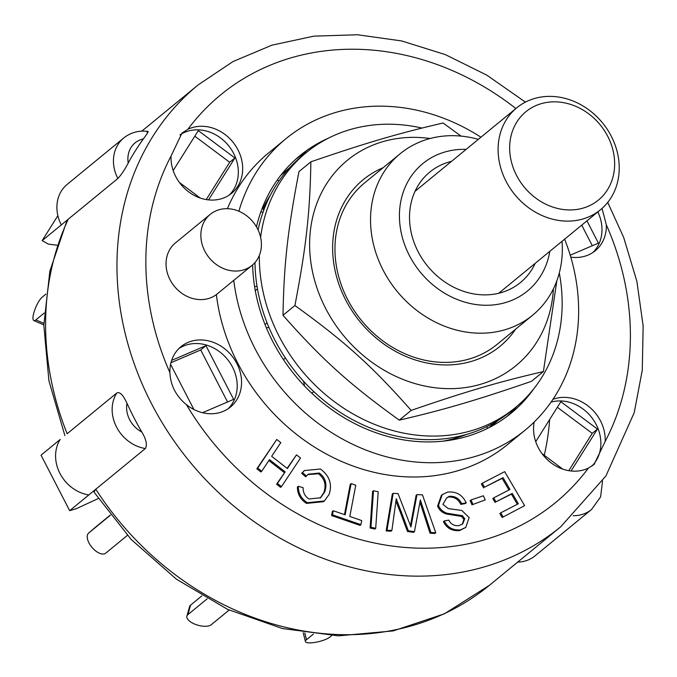 <?xml version="1.0" encoding="UTF-8"?>
<svg xmlns="http://www.w3.org/2000/svg" width="677" height="677" viewBox="0 0 677 677"><rect width="100%" height="100%" fill="white"/><g stroke="black" fill="none" stroke-linecap="round" stroke-linejoin="round"><path stroke-width="1.02" d="M581.771 105.248A65.957 56.648 50.6 0 0 516.83 107.761A65.957 56.648 50.6 0 0 514.875 194.688A65.957 56.648 50.6 0 0 600.507 209.726A65.957 56.648 50.6 0 0 581.771 105.248M582.169 109.522A57.156 49.099 -129.4 0 1 594.161 203.142A57.156 49.099 -129.4 0 1 510.119 155.008A57.156 49.099 -129.4 0 1 582.169 109.522M303.491 381.168L304.65 386.135M255.288 290.645L257.463 288.859M313.84 391.67L311.86 393.286M267.085 322.912L265.045 324.588M265.206 206.477L262.998 208.279A160.483 137.846 -129.4 0 1 270.47 195.044M263.573 210.725L262.998 208.279M466.851 434.329A160.483 137.846 -129.4 0 1 443.046 441.159M259.333 255.407A164.883 141.628 50.6 0 0 349.205 411.675A164.883 141.628 50.6 0 0 513.344 409.213A164.883 141.628 50.6 0 0 515.341 407.605A164.883 141.628 50.6 0 0 559.295 272.966M421.949 128.055A164.883 141.628 50.6 0 0 306.139 152.697A164.883 141.628 50.6 0 0 260.603 237.263M254.984 262.507A164.883 141.628 50.6 0 0 346.438 416.194A164.883 141.628 50.6 0 0 508.986 412.784A164.883 141.628 50.6 0 0 510.991 411.176L515.341 407.605M306.139 152.697L301.79 156.269A164.883 141.628 50.6 0 0 258.098 229.943M478.351 139.344A104.427 89.694 50.6 0 0 400.183 153.721L364.607 182.917A104.427 89.694 50.6 0 0 341.75 286.159A104.427 89.694 50.6 0 0 430.344 361.239A104.427 89.694 50.6 0 0 497.104 344.365L532.681 315.169A104.427 89.694 50.6 0 0 562.028 241.308M383.14 167.71A107.795 92.588 50.6 0 0 360.054 321.753A107.795 92.588 50.6 0 0 515.629 329.157M430.09 138.514A132.861 114.125 50.6 0 0 309.626 243.043A132.861 114.125 50.6 0 0 427.407 386.559A132.861 114.125 50.6 0 0 553.431 288.8M556.824 280.845L543.403 371.555C498.077 382.107 466.978 391.238 411.176 410.389C371.961 365.986 344.61 341.326 294.91 305.522C306.249 246.284 310.007 212.476 310.87 161.828C366.663 142.686 397.771 133.555 443.088 123.002L461.037 136.102M310.87 161.828L298.963 171.603C287.623 230.849 283.875 264.648 283.011 315.296C322.227 359.69 349.577 384.358 399.278 420.155C444.594 409.602 475.703 400.471 531.496 381.329L543.403 371.555M411.176 410.389L399.278 420.155M294.91 305.522L283.011 315.296M190.584 605.128A13.193 5.788 -164.3 0 0 189.568 606.609L186.903 616.121A13.193 5.788 15.7 0 1 187.918 614.64L190.584 605.128L201.881 595.853M229.139 610.062L211.283 624.71A13.193 5.788 15.7 0 1 196.169 624.659A13.193 5.788 15.7 0 1 186.903 616.121M207.137 598.866L187.918 614.64M44.191 313.07L35.873 319.899A13.193 3.478 113.3 0 1 33.85 320.602A13.193 3.478 113.3 0 1 34.747 309.981A13.193 3.478 113.3 0 1 42.27 297.076L45.892 294.097M33.85 320.602L43.59 324.799A13.193 3.478 -66.7 0 0 43.827 324.867M331.696 635.61L329.927 637.057A13.193 3.275 -13.9 0 1 315.931 642.245A13.193 3.275 -13.9 0 1 305.412 641.576A13.193 3.275 -13.9 0 1 306.495 639.748L304.802 632.91M313.4 634.078L306.495 639.748M110.275 515.062L95.855 526.892A13.193 6.753 -130.5 0 0 95.804 526.943A13.193 6.753 -130.5 0 0 95.745 526.985M127.394 535.38L105.722 553.168A13.193 6.753 49.5 0 1 92.021 547.439A13.193 6.753 49.5 0 1 88.628 533.078A13.193 6.753 49.5 0 1 88.679 533.036L95.855 526.892M110.393 515.214L88.679 533.036M503.045 516.779L500.735 512.844L518.345 503.756L512.277 493.415L495.987 501.818L493.677 497.874L509.967 489.471L503.036 477.649L484.537 487.195L482.227 483.251L504.687 471.666L524.624 505.651L502.173 517.499L499.863 513.555L500.735 512.844M517.355 504.263L511.406 494.125L512.277 493.415M511.406 494.125L495.987 501.818M495.115 502.529L492.805 498.594L493.677 497.874M508.977 489.979L502.165 478.368L503.036 477.649M502.165 478.368L484.537 487.195M483.666 487.905L481.355 483.97L482.227 483.251M502.173 517.499L524.624 505.651M277.435 483.471L285.169 471.869L269.471 459.624L261.737 471.234L257.7 468.086L276.758 439.483L280.794 442.623L271.68 456.306L287.378 468.552L296.492 454.868L300.529 458.016L281.471 486.619L277.435 483.471L276.563 484.19L285.169 471.869M284.298 472.58L268.862 460.546M257.7 468.086L256.828 468.806L260.865 471.954L261.737 471.234M256.828 468.806L276.758 439.483M287.116 468.349L296.492 454.868M276.563 484.19L280.6 487.338L281.471 486.619M361.713 520.562L360.926 524.658L332.466 514.842L333.245 510.746L345.152 514.85L351.118 483.606L355.772 485.214L349.806 516.458L361.713 520.562M332.466 514.842L331.595 515.561L360.062 525.377L360.926 524.658M331.595 515.561L332.382 511.457L333.245 510.746M344.466 514.613L350.246 484.317L351.118 483.606M472.859 504.094L471.031 499.948L483.37 495.776L485.197 499.914L471.996 504.805L470.16 500.658L471.031 499.948M471.996 504.805L485.197 499.914M370.979 527.281L373.476 490.732L378.206 491.79L375.71 528.331L370.979 527.281L370.116 527.992L372.604 491.451L373.476 490.732M370.116 527.992L374.838 529.05L375.71 528.331M320.416 469.009C329.521 475.736 332.424 484.19 329.132 494.371L324.401 500.963L307.316 502.689C301.273 498.678 298.261 493.211 298.286 486.281L303.11 487.677C303.025 492.611 304.988 496.393 309.008 499.008L320.602 497.747L324.689 492.001C327.355 484.19 325.569 477.86 319.341 473.028L308.137 474.238L306.503 476.049L302.501 472.58L304.396 470.557L320.416 469.009M324.401 500.963L323.53 501.682L306.444 503.4L307.316 502.689M306.444 503.4C300.402 499.389 297.389 493.922 297.415 486.991L298.286 486.281M320.162 498.094L323.818 492.721C326.483 484.901 324.698 478.58 318.469 473.739L319.341 473.028M302.501 472.58L301.629 473.299L305.632 476.76L306.503 476.049M318.469 473.739L307.713 474.611M301.629 473.299L304.396 470.557M449.13 496.359L446.702 497.933L442.902 504.348L448.309 508.605L461.807 510.458L469.153 517.575L465.759 527.434L460.411 529.871C452.913 530.472 447.548 527.493 444.298 520.952L448.8 520.131C450.89 524.235 454.259 526.071 458.921 525.631L462.713 523.964L464.752 518.734L462.476 515.705L447.065 513.259C442.843 511.82 439.974 509.189 438.459 505.372L442.25 494.599L447.632 492.111C456.213 491.24 462.408 494.819 466.216 502.85L461.714 503.671C459.014 498.306 454.826 495.869 449.13 496.359L446.287 498.297M465.759 527.434L459.539 530.59C452.05 531.183 446.676 528.212 443.427 521.662L444.298 520.952M462.264 524.311L463.88 519.454L464.752 518.734M463.88 519.454L461.604 516.416L462.476 515.705M461.604 516.416L446.194 513.97L447.065 513.259M446.194 513.97C441.979 512.531 439.111 509.908 437.587 506.083L438.459 505.372M437.587 506.083L441.379 495.31L442.25 494.599M461.714 503.671L460.842 504.382L465.344 503.561L466.216 502.85M460.842 504.382C458.143 499.025 453.954 496.588 448.259 497.07M430.894 532.494L420.366 499.964L414.459 531.648L408.341 530.785L396.257 498.712L391.881 530.48L387.016 530.226L393.176 493.347L398.051 493.601L410.956 526.977L416.99 494.582L422.448 494.862L435.76 532.748L430.894 532.494L430.022 533.205L419.901 501.945M408.341 530.785L407.478 531.496L413.588 532.359L414.459 531.648M407.478 531.496L400.471 512.616L401.343 511.897M400.471 512.616L395.91 501.098M387.016 530.226L386.144 530.937L391.01 531.191L391.881 530.48M386.144 530.937L392.305 494.066L393.176 493.347M410.482 525.564L416.127 495.293L416.99 494.582M430.022 533.205L434.888 533.459L435.76 532.748M147.027 132.117C149.321 130.289 148.094 132.565 143.346 138.963A285.796 245.489 50.6 0 0 128.232 162.996C124.788 169.622 121.327 174.793 117.866 178.491L68.267 219.196A285.796 245.489 -129.4 0 0 67.141 433.737L116.749 393.032C119.719 391.467 123.129 394.886 126.98 403.264A285.796 245.489 50.6 0 0 141.815 432.028C146.207 439.331 147.391 444.831 145.377 448.529L95.77 489.234L94.001 492.086M57.088 245.218L48.397 244.118L42.16 240.623L68.267 219.196L66.828 221.049M98.258 498.534L76.247 508.715L69.672 510.661L41.043 455.164L60.185 439.449A36.27 31.159 50.6 0 0 59.957 473.426A36.27 31.159 50.6 0 0 88.814 494.946L69.672 510.661M95.77 489.234L88.814 494.946L95.77 489.234A285.796 245.489 -129.4 0 0 306.664 631.514A285.796 245.489 -129.4 0 0 489.369 585.334L560.725 526.782L605.923 475.939L634.231 412.64L642.278 370.133L643.15 325.959L636.871 281.31L623.652 237.382L607.718 202.406M57.867 215.65L42.16 240.623M549.665 419.495A263.81 226.6 -129.4 0 1 544.266 455.291M68.267 219.196L61.311 224.908A36.27 31.159 50.6 0 1 67.184 184.381L123.747 137.964A36.27 31.159 50.6 0 0 117.866 178.491M517.643 562.13A36.27 31.159 50.6 0 0 535.016 555.876L591.58 509.459A36.27 31.159 50.6 0 1 573.182 515.722M557.34 407.283L592.231 433.373L568.773 470.667M581.721 225.145L592.333 245.726M170.959 362.711L200.714 349.967L227.557 401.986M194.798 136.187L229.681 162.268L206.231 199.563M495.742 421.847L488.836 427.754M562.773 469.127L541.947 453.556M535.727 441.658L560.844 401.715L597.452 429.083L592.231 433.373M586.942 220.863L598.426 243.119L570.212 255.204M171.645 360.367L205.935 345.676L233.641 399.379L202.525 412.708M193.893 409.492L170.587 364.319M200.223 198.031L179.405 182.46M173.185 170.553L198.302 130.619L234.902 157.986L229.681 162.268M254.603 286.616L257.04 286.337M280.769 175.318L289.578 167.778M283.435 359.622L285.372 357.964M260.924 211.656L262.93 212.519M498.297 420.29L490.723 426.772M487.762 428.296L486.501 426.806M597.452 429.083L571.1 470.98M205.935 345.676L200.714 349.967M234.902 157.986L208.558 199.884M602.031 208.423L606.321 224.772A39.021 33.52 -129.4 0 1 595.261 250.752A39.021 33.52 -129.4 0 1 570.787 257.125M593.001 252.428A39.021 33.52 50.6 0 0 597.833 211.926M187.859 129.315A39.021 33.52 -129.4 0 1 235.139 145.09A39.021 33.52 -129.4 0 1 231.602 193.334A39.021 33.52 -129.4 0 1 206.654 199.639A39.021 33.52 -129.4 0 1 171.044 156.048L182.028 133.047L187.859 129.315A263.81 226.6 -129.4 0 1 515.882 108.54M229.334 195.01A39.021 33.52 50.6 0 0 228.386 145.445A39.021 33.52 50.6 0 0 179.955 134.926M169.91 372.655A39.021 33.52 -129.4 0 1 180.971 346.683A39.021 33.52 -129.4 0 1 231.636 355.586A39.021 33.52 -129.4 0 1 230.485 407.012A39.021 33.52 -129.4 0 1 205.537 413.317A39.021 33.52 -129.4 0 1 186.412 404.651C176.02 396.096 170.519 385.433 169.91 372.655A263.81 226.6 -129.4 0 1 171.044 156.048M228.217 408.688A39.021 33.52 50.6 0 0 227.286 359.157A39.021 33.52 50.6 0 0 178.88 348.579M552.957 399.32A39.021 33.52 -129.4 0 1 605.187 441.387L594.084 464.481L588.372 468.112A39.021 33.52 -129.4 0 1 569.196 470.735A39.021 33.52 -129.4 0 1 534.195 422.008M591.867 466.123A39.021 33.52 50.6 0 0 594.135 420.967A39.021 33.52 50.6 0 0 551.07 402.096M564.618 239.184A188.511 161.93 -129.4 0 1 525.115 430.157L507.708 444.442A188.511 161.93 -129.4 0 1 330.173 456.036A188.511 161.93 -129.4 0 1 216.361 294.613A32.978 28.324 -129.4 0 1 196.161 299.251A32.978 28.324 -129.4 0 1 168.192 275.547A32.978 28.324 -129.4 0 1 175.402 242.941L210.208 214.381A32.978 28.324 -129.4 0 1 253.029 221.904A32.978 28.324 -129.4 0 1 252.056 265.359A32.978 28.324 -129.4 0 1 230.967 270.69A32.978 28.324 -129.4 0 1 202.998 246.978A32.978 28.324 -129.4 0 1 210.208 214.381M227.396 208.694A188.511 161.93 -129.4 0 1 268.524 152.994L285.931 138.709A188.511 161.93 -129.4 0 1 480.941 137.219M252.056 265.359L234.648 279.643A32.978 28.324 -129.4 0 1 233.768 280.337L216.361 294.613M238.879 211.232A188.511 161.93 -129.4 0 1 285.931 138.709M525.115 430.157A188.511 161.93 -129.4 0 1 347.58 441.759A188.511 161.93 -129.4 0 1 233.768 280.337M533.958 388.564A166.534 143.042 -129.4 0 1 511.169 413.165A166.534 143.042 -129.4 0 1 404.702 440.067A166.534 143.042 -129.4 0 1 252.631 264.868M256.473 226.837A166.534 143.042 -129.4 0 1 299.877 155.702A166.534 143.042 -129.4 0 1 328.447 138.15M268.955 327.49L266.349 327.786M278.763 181.275L277.468 179.752M400.183 153.721A104.427 89.694 50.6 0 0 377.326 256.964A104.427 89.694 50.6 0 0 465.92 332.035A104.427 89.694 50.6 0 0 532.681 315.169M549.817 251.328A82.442 70.814 -129.4 0 1 474.729 304.354A82.442 70.814 -129.4 0 1 399.548 220.16A82.442 70.814 -129.4 0 1 466.14 149.363M535.219 263.311A71.449 61.37 -129.4 0 1 520.461 282.529A71.449 61.37 -129.4 0 1 474.78 294.08A71.449 61.37 -129.4 0 1 414.163 242.713A71.449 61.37 -129.4 0 1 429.802 172.076A71.449 61.37 -129.4 0 1 451.542 161.346M295.604 159.374A166.534 143.042 -129.4 0 1 307.84 151.318M517.016 406.2A166.534 143.042 -129.4 0 1 506.734 416.634M43.844 323.335L35.873 319.899M323.818 492.721L324.689 492.001M459.539 530.59L460.411 529.871M421.991 508.385L422.854 507.674M410.964 522.991L411.836 522.28M141.815 432.028A25.286 21.715 -129.4 0 1 126.98 403.264M116.749 393.032A36.27 31.159 50.6 0 0 116.52 427.009A36.27 31.159 50.6 0 0 145.377 448.529M128.232 162.996A25.286 21.715 -129.4 0 1 143.346 138.963M141.815 131.135L198.107 84.938A285.796 245.489 50.6 0 0 135.552 367.493A285.796 245.489 50.6 0 0 378.02 572.954A285.796 245.489 50.6 0 0 560.725 526.782M588.372 468.112A263.81 226.6 -129.4 0 1 386.829 545.273A263.81 226.6 -129.4 0 1 186.412 404.651M606.321 224.772A263.81 226.6 -129.4 0 1 605.187 441.387M498.729 293.259L600.507 209.726M415.043 191.295L516.83 107.761M303.203 632.665L305.412 641.576M95.804 526.943L88.628 533.078M602.555 481.025L600.592 496.91L591.58 509.459M148.119 131.448C138.861 130.246 130.737 132.421 123.747 137.964M64.882 435.599L48.922 380.796L43.819 325.231L49.853 271.189L66.854 220.947M525.411 102.117L486.814 75.139L445.212 54.558L401.723 40.958L357.532 34.755L313.857 36.152L271.934 45.164L232.964 61.573L198.107 84.938M93.985 492.094L131.287 539.569L176.477 579.241L227.582 609.351L282.36 628.518L338.415 635.847L393.252 630.905L444.374 613.827L489.369 585.334"/></g></svg>
